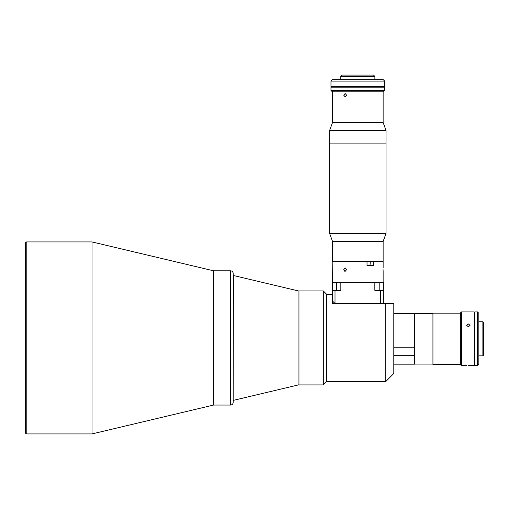 <?xml version="1.0" encoding="UTF-8"?>
<svg xmlns="http://www.w3.org/2000/svg" width="509" height="509" viewBox="0 0 509 509"><rect width="100%" height="100%" fill="white"/><g stroke="black" fill="none" stroke-linecap="round" stroke-linejoin="round"><path stroke-width="0.76" d="M25.45 243.277A1.342 1.342 0 0 1 26.792 241.934L92.027 241.934L92.027 433.923L26.792 433.923A1.342 1.342 0 0 1 25.45 432.58L25.45 243.277M213.583 405.056L230.526 405.056L230.526 270.801L213.589 270.801L213.589 405.056L92.027 433.923M213.589 270.801L92.027 241.934M298.948 291.065L233.376 275.496L233.211 400.36L233.211 273.486C233.052 271.851 232.155 270.96 230.526 270.801M329.635 233.491L386.019 233.491L386.019 143.882L329.635 143.882L386.019 143.882L386.019 130.457L329.635 130.457L329.635 233.491L332.517 241.425L383.137 241.425L386.019 233.491M332.517 241.425L332.517 261.562L383.137 261.562L383.137 241.425M346.654 95.215L345.172 93.535L343.747 95.215L345.172 96.895L346.654 95.215M332.517 91.187L332.517 122.523L329.635 130.457M383.137 91.187L383.137 122.523L332.517 122.523M383.137 122.523L386.019 130.457M383.137 96.895L383.08 95.215M392.528 303.529L385.746 303.529L393.801 303.529L393.801 373.504L385.746 381.565L385.746 303.529L332.326 303.529L332.326 282.304L340.839 282.304L340.839 290.359L335.011 290.359L335.011 303.529L332.326 300.844M393.801 303.529L392.942 303.529M332.326 294.297L326.67 294.297L326.67 381.565L385.746 381.565M326.67 294.297L323.317 290.938L323.317 384.919L326.67 381.565M323.317 290.938L298.948 290.938L298.948 384.919L323.317 384.919M393.801 355.288L414.682 355.288L414.682 364.164L393.801 364.164M393.801 347.233L414.682 347.233L414.682 313.41L393.801 313.41M460.728 364.431L432.936 364.431L432.936 313.143L460.728 313.143M482.876 321.739L482.876 355.836L483.55 355.167L483.55 322.407L482.876 321.739L478.848 321.739M468.382 365.589C466.212 365.647 466.212 365.647 468.382 365.589C470.545 365.647 470.545 365.647 468.382 365.589C470.545 365.647 470.545 365.647 468.382 365.589M469.972 365.634L469.584 365.615M470.055 365.64L474.153 365.64L474.153 311.934L461.396 311.934L461.396 365.64L466.702 365.64M468.382 326.842L466.702 325.359L468.382 323.934L470.055 325.359L468.382 326.842M461.396 365.64L460.728 364.966L460.728 312.609L461.396 311.934M477.506 365.64L477.506 311.934L474.821 311.934L474.821 365.64L477.506 365.64L478.848 364.298L478.848 313.277L477.506 311.934M374.834 290.359L383.341 290.359L383.341 282.304L374.834 282.304L374.834 290.359M383.341 290.359L383.341 303.529M335.011 303.529L380.656 303.529L380.656 290.359M335.011 290.359L332.326 290.359M340.839 282.304L374.834 282.304M340.776 76.42L342.118 75.078L373.536 75.078L374.879 76.42L340.776 76.42L340.776 79.773M357.827 90.519L384.677 90.519L384.677 87.16L330.977 87.16L330.977 90.519L357.827 90.519M384.677 90.519L384.009 91.187L331.645 91.187L330.977 90.519M384.543 86.492L331.111 86.492M357.827 81.116L330.977 81.116L330.977 86.492L384.677 86.492L384.677 81.116L357.827 81.116M330.977 81.116L332.32 79.773L383.334 79.773L384.677 81.116M383.08 269.617C383.137 271.781 383.137 271.781 383.08 269.617C383.137 267.454 383.137 267.454 383.08 269.617L383.086 270.241M383.086 270.285L383.105 270.82M332.517 282.304L332.81 261.562L367.021 261.562L367.021 265.59L373.651 265.59L373.651 261.562L383.137 261.562L383.137 267.938M343.747 269.617L345.172 267.938L346.654 269.617L345.172 271.297L343.747 269.617M370.342 261.562L369.998 265.59M344.618 271.17L345.172 271.297M414.676 355.288L414.676 347.233M414.682 364.094L432.936 364.094M414.682 313.48L432.936 313.48M230.526 405.056C232.155 404.897 233.052 404.006 233.211 402.371L233.376 275.496M26.792 241.934L26.792 433.923M379.192 290.359L379.192 282.304M336.474 290.359L336.474 282.304M298.948 384.791L233.376 400.36M474.821 323.686L474.153 323.686M482.876 355.836L478.848 355.836M474.821 353.889L474.153 353.889M374.879 87.16L374.879 86.759M374.879 79.773L374.879 76.42M340.776 87.16L340.776 86.759M383.137 282.304L383.137 271.297"/></g></svg>

